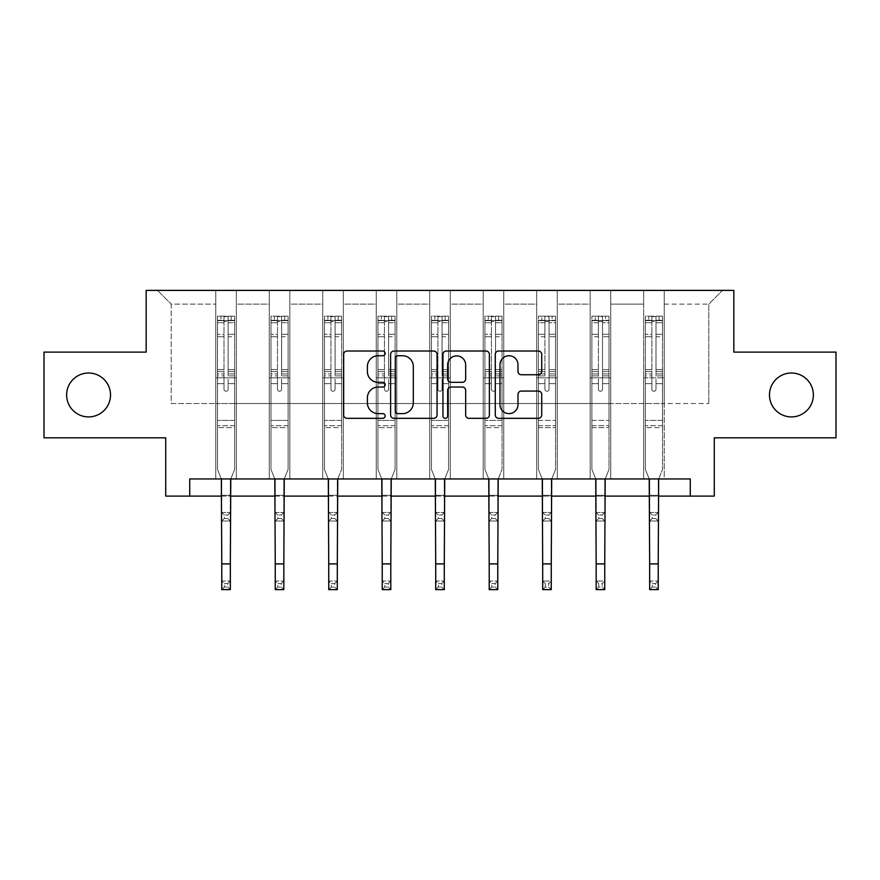 <?xml version="1.0" encoding="UTF-8"?>
<svg xmlns="http://www.w3.org/2000/svg" width="880" height="880" viewBox="0 0 880 880"><rect width="100%" height="100%" fill="white"/><g stroke="black" fill="none" stroke-linecap="round" stroke-linejoin="round"><path stroke-width="0.66" stroke-dasharray="4.4 3.3" d="M385.143 353.386A2.354 2.354 0 0 0 382.789 351.021L347.028 351.021A3.366 3.366 0 0 0 343.662 354.387L343.662 414.964A3.366 3.366 0 0 0 347.028 418.33L382.789 418.33A2.354 2.354 0 0 0 385.143 415.976A2.354 2.354 0 0 0 382.789 413.622L378.158 413.622A10.769 10.769 0 0 1 367.389 402.853L367.389 397.804A10.769 10.769 0 0 1 378.158 387.035L382.789 387.035A2.354 2.354 0 0 0 385.143 384.681A2.354 2.354 0 0 0 382.789 382.327L378.158 382.327A10.769 10.769 0 0 1 367.389 371.558L367.389 366.509A10.769 10.769 0 0 1 378.158 355.74L382.789 355.74A2.354 2.354 0 0 0 385.143 353.386M769.483 394.966A21.945 21.945 0 0 0 791.428 416.911A21.945 21.945 0 0 0 813.373 394.966A21.945 21.945 0 0 0 791.428 373.021A21.945 21.945 0 0 0 769.483 394.966M66.627 394.966A21.945 21.945 0 0 0 88.572 416.911A21.945 21.945 0 0 0 110.517 394.966A21.945 21.945 0 0 0 88.572 373.021A21.945 21.945 0 0 0 66.627 394.966M836 352.11L836 437.822L714.285 437.822L714.285 496.111L165.715 496.111L165.715 437.822L44 437.822L44 352.11L146.168 352.11L146.168 290.389L733.832 290.389L733.832 352.11L836 352.11M643.654 290.389L722.513 290.389L664.224 290.389L664.224 403.535L708.796 403.535L664.224 403.535L664.224 304.106L708.796 304.106L664.224 304.106L664.224 290.389L664.224 478.962L643.654 478.962L664.224 478.962L643.654 478.962L664.224 478.962L664.224 290.389L610.742 290.389L643.654 290.389L643.654 403.535L610.742 403.535L643.654 403.535L643.654 304.106L610.742 304.106L610.742 403.535L610.742 304.106L643.654 304.106L643.654 290.389L643.654 478.962L643.654 377.828L643.654 403.535L664.224 403.535L643.654 403.535L643.654 377.828L664.224 377.828L643.654 377.828L643.654 478.962L643.654 290.389M590.172 290.389L610.742 290.389L610.742 478.962L590.172 478.962L610.742 478.962L590.172 478.962L610.742 478.962L610.742 290.389L557.26 290.389L590.172 290.389L590.172 403.535L557.26 403.535L590.172 403.535L590.172 304.106L557.26 304.106L557.26 403.535L557.26 304.106L590.172 304.106L590.172 290.389L590.172 478.962L590.172 377.828L590.172 403.535L610.742 403.535L590.172 403.535L590.172 377.828L610.742 377.828L590.172 377.828L590.172 478.962L590.172 290.389M536.69 290.389L557.26 290.389L557.26 478.962L536.69 478.962L557.26 478.962L536.69 478.962L557.26 478.962L557.26 290.389L503.767 290.389L536.69 290.389L536.69 403.535L503.767 403.535L536.69 403.535L536.69 304.106L503.767 304.106L503.767 403.535L503.767 304.106L536.69 304.106L536.69 290.389L536.69 478.962L536.69 377.828L536.69 403.535L557.26 403.535L536.69 403.535L536.69 377.828L557.26 377.828L536.69 377.828L536.69 478.962L536.69 290.389M483.197 290.389L503.767 290.389L503.767 478.962L483.197 478.962L503.767 478.962L483.197 478.962L503.767 478.962L503.767 290.389L450.285 290.389L483.197 290.389L483.197 403.535L450.285 403.535L483.197 403.535L483.197 304.106L450.285 304.106L450.285 403.535L450.285 304.106L483.197 304.106L483.197 290.389L483.197 478.962L483.197 377.828L483.197 403.535L503.767 403.535L483.197 403.535L483.197 377.828L503.767 377.828L483.197 377.828L483.197 478.962L483.197 290.389M429.715 290.389L450.285 290.389L450.285 478.962L429.715 478.962L450.285 478.962L429.715 478.962L450.285 478.962L450.285 290.389L396.803 290.389L429.715 290.389L429.715 403.535L396.803 403.535L429.715 403.535L429.715 304.106L396.803 304.106L396.803 403.535L396.803 304.106L429.715 304.106L429.715 290.389L429.715 478.962L429.715 377.828L429.715 403.535L450.285 403.535L429.715 403.535L429.715 377.828L450.285 377.828L429.715 377.828L429.715 478.962L429.715 290.389M376.233 290.389L396.803 290.389L396.803 478.962L376.233 478.962L396.803 478.962L376.233 478.962L396.803 478.962L396.803 290.389L343.31 290.389L376.233 290.389L376.233 403.535L343.31 403.535L376.233 403.535L376.233 304.106L343.31 304.106L343.31 403.535L343.31 304.106L376.233 304.106L376.233 290.389L376.233 478.962L376.233 377.828L376.233 403.535L396.803 403.535L376.233 403.535L376.233 377.828L396.803 377.828L376.233 377.828L376.233 478.962L376.233 290.389M322.74 290.389L343.31 290.389L343.31 478.962L322.74 478.962L343.31 478.962L322.74 478.962L343.31 478.962L343.31 290.389L289.828 290.389L322.74 290.389L322.74 403.535L289.828 403.535L322.74 403.535L322.74 304.106L289.828 304.106L289.828 403.535L289.828 304.106L322.74 304.106L322.74 290.389L322.74 478.962L322.74 377.828L322.74 403.535L343.31 403.535L322.74 403.535L322.74 377.828L343.31 377.828L322.74 377.828L322.74 478.962L322.74 290.389M269.258 290.389L289.828 290.389L289.828 478.962L269.258 478.962L289.828 478.962L269.258 478.962L289.828 478.962L289.828 290.389L236.346 290.389L269.258 290.389L269.258 403.535L236.346 403.535L269.258 403.535L269.258 304.106L236.346 304.106L236.346 403.535L236.346 304.106L269.258 304.106L269.258 290.389L269.258 478.962L269.258 377.828L269.258 403.535L289.828 403.535L269.258 403.535L269.258 377.828L289.828 377.828L269.258 377.828L269.258 478.962L269.258 290.389M215.776 290.389L236.346 290.389L236.346 478.962L215.776 478.962L236.346 478.962L215.776 478.962L236.346 478.962L236.346 290.389L157.487 290.389L215.776 290.389L215.776 403.535L171.204 403.535L171.204 304.106L215.776 304.106L171.204 304.106L157.487 290.389L171.204 304.106L171.204 403.535L215.776 403.535L215.776 290.389L215.776 478.962L215.776 290.389M189.717 496.111L189.717 478.962L189.717 496.111L189.717 478.962L690.283 478.962L189.717 478.962L690.283 478.962L690.283 496.111M221.771 496.111L230.34 496.111M275.253 496.111L283.833 496.111M328.746 496.111L337.315 496.111M382.228 496.111L390.797 496.111M435.71 496.111L444.29 496.111M489.203 496.111L497.772 496.111M542.685 496.111L551.254 496.111M596.167 496.111L604.747 496.111M649.66 496.111L658.229 496.111M708.796 403.535L708.796 304.106L722.513 290.389L708.796 304.106L708.796 403.535M215.776 403.535L236.346 403.535L236.346 377.828L236.346 478.962L236.346 377.828L236.346 403.535L215.776 403.535L215.776 377.828L236.346 377.828L215.776 377.828L215.776 478.962L215.776 403.535M215.776 377.828L236.346 377.828L215.776 377.828M269.258 377.828L289.828 377.828L269.258 377.828M322.74 377.828L343.31 377.828L322.74 377.828M376.233 377.828L396.803 377.828L376.233 377.828M429.715 377.828L450.285 377.828L429.715 377.828M483.197 377.828L503.767 377.828L483.197 377.828M536.69 377.828L557.26 377.828L536.69 377.828M590.172 377.828L610.742 377.828L590.172 377.828M643.654 377.828L664.224 377.828L643.654 377.828M437.052 414.964L437.052 354.387A3.366 3.366 0 0 0 433.686 351.021L393.976 351.021A3.366 3.366 0 0 0 390.61 354.387L390.61 414.964A3.366 3.366 0 0 0 393.976 418.33L433.686 418.33A3.366 3.366 0 0 0 437.052 414.964M397.683 355.74A2.354 2.354 0 0 0 395.329 358.094L395.329 411.268A2.354 2.354 0 0 0 397.683 413.622L402.556 413.622A10.769 10.769 0 0 0 413.325 402.853L413.325 366.509A10.769 10.769 0 0 0 402.556 355.74L397.683 355.74M446.314 351.021L486.024 351.021A3.366 3.366 0 0 1 489.39 354.387L489.39 414.964A3.366 3.366 0 0 1 486.024 418.33L469.029 418.33A3.366 3.366 0 0 1 465.663 414.964L465.663 390.401A3.366 3.366 0 0 0 462.297 387.035L451.022 387.035A3.366 3.366 0 0 0 447.656 390.401L447.656 415.976A2.354 2.354 0 0 1 445.302 418.33A2.354 2.354 0 0 1 442.948 415.976L442.948 354.387A3.366 3.366 0 0 1 446.314 351.021M465.663 364.903A8.998 8.998 0 0 0 456.654 355.905A8.998 8.998 0 0 0 447.656 364.903L447.656 378.961A3.366 3.366 0 0 0 451.022 382.327L462.297 382.327A3.366 3.366 0 0 0 465.663 378.961L465.663 364.903M521.356 374.748L538.351 374.748A3.366 3.366 0 0 0 541.717 371.382L541.717 354.387A3.366 3.366 0 0 0 538.351 351.021L498.641 351.021A3.366 3.366 0 0 0 495.275 354.387L495.275 414.964A3.366 3.366 0 0 0 498.641 418.33L538.351 418.33A3.366 3.366 0 0 0 541.717 414.964L541.717 394.438A3.366 3.366 0 0 0 538.351 391.072L521.356 391.072A3.366 3.366 0 0 0 517.99 394.438L517.99 404.624A8.998 8.998 0 0 1 508.992 413.622A8.998 8.998 0 0 1 499.983 404.624L499.983 364.738A8.998 8.998 0 0 1 508.992 355.74A8.998 8.998 0 0 1 517.99 364.738L517.99 371.382A3.366 3.366 0 0 0 521.356 374.748M224.004 389.202A2.057 2.057 0 0 0 226.061 391.259A2.057 2.057 0 0 1 224.004 389.202L224.004 383.647L224.004 389.202A2.057 2.057 0 0 0 226.061 391.259A2.057 2.057 0 0 0 228.118 389.202A2.057 2.057 0 0 1 226.061 391.259A2.057 2.057 0 0 0 228.118 389.202L228.118 383.647L228.118 389.202A2.057 2.057 0 0 1 226.061 391.259A2.057 2.057 0 0 1 224.004 389.202L224.004 373.945L224.004 389.202M224.345 583.605L227.766 583.605L227.766 587.037L224.345 587.037L224.345 583.605L221.771 581.031L230.34 581.031L221.771 581.031L221.771 480.04L217.481 469.436L217.481 383.647L217.481 420.409L217.481 383.647L224.004 383.647L217.481 383.647L224.004 383.647L217.481 383.647L217.481 371.591L224.004 371.591L224.004 383.647L224.004 371.591L217.481 371.591L217.481 369.644L224.004 369.644L217.481 369.644L217.481 336.732L224.004 336.732L217.481 336.732L217.481 322.729L224.004 322.729L217.481 322.729L217.481 320.639L217.481 383.647L217.481 375.881L224.004 375.881L217.481 375.881L217.481 373.945L224.004 373.945L217.481 373.945L217.481 334.29L224.004 334.29L224.004 373.945L224.004 334.29L217.481 334.29L217.481 320.276L224.004 320.276L224.004 334.29L224.004 316.602L224.004 321.53L224.004 316.602L228.118 316.602L228.118 322.729L228.118 321.53L224.004 321.53L224.004 371.591L224.004 321.53L228.118 321.53L228.118 316.602L228.118 373.945L228.118 316.602L224.004 316.602L224.004 320.276L217.481 320.276L217.481 316.184L220.913 316.173L220.913 320.639L217.481 320.639L217.481 316.184L217.481 320.639L231.198 320.639L220.913 320.639L220.913 316.173L234.542 316.173L231.198 316.173L231.198 320.639L234.63 320.639L234.63 316.184L217.481 316.184L217.481 469.436L217.481 420.409L217.481 469.436L221.771 480.04L221.771 495.319L221.771 480.04L217.481 469.436L221.342 478.962M230.78 478.962L234.63 469.436L234.63 383.647L228.118 383.647L234.63 383.647L228.118 383.647L234.63 383.647L234.63 375.881L228.118 375.881L234.63 375.881L234.63 373.945L228.118 373.945L234.63 373.945L234.63 334.29L228.118 334.29L234.63 334.29L234.63 320.276L228.118 320.276L234.63 320.276L234.63 316.184L234.63 383.647L234.63 371.591L228.118 371.591L234.63 371.591L234.63 369.644L228.118 369.644L234.63 369.644L234.63 336.732L228.118 336.732L228.118 389.202L228.118 336.732L234.63 336.732L234.63 322.729L228.118 322.729L228.118 336.732L228.118 322.729L234.63 322.729L234.63 320.639L217.569 320.639L234.542 320.639L231.198 320.639L231.198 316.173L234.63 316.184L234.63 469.436L230.34 480.04L230.34 495.319L230.34 480.04L234.63 469.436L234.63 427.603L217.481 427.603L234.63 427.603L234.63 420.409L217.481 420.409L234.63 420.409L234.63 383.647L234.63 469.436L230.34 480.04L230.34 581.031L227.766 583.605M224.345 518.463L221.771 521.037L221.771 495.319L221.771 512.468L230.34 512.468L221.771 512.468L221.771 521.037L230.34 521.037L230.34 495.319L230.34 512.468L227.766 515.031L227.766 518.463L224.345 518.463L224.345 515.031L227.766 515.031M221.771 521.037L230.34 521.037L230.34 512.468M230.34 521.037L227.766 518.463M224.345 515.031L221.771 512.468M221.771 581.031L221.771 589.611L230.34 589.611L230.34 581.031M230.34 589.611L227.766 587.037M224.345 587.037L221.771 589.611M277.486 389.202A2.057 2.057 0 0 0 279.543 391.259A2.057 2.057 0 0 1 277.486 389.202L277.486 383.647L277.486 389.202A2.057 2.057 0 0 0 279.543 391.259A2.057 2.057 0 0 0 281.6 389.202A2.057 2.057 0 0 1 279.543 391.259A2.057 2.057 0 0 0 281.6 389.202L281.6 383.647L281.6 389.202A2.057 2.057 0 0 1 279.543 391.259A2.057 2.057 0 0 1 277.486 389.202L277.486 373.945L277.486 389.202M277.827 583.605L281.259 583.605L281.259 587.037L277.827 587.037L277.827 583.605L275.253 581.031L283.833 581.031L275.253 581.031L275.253 480.04L270.974 469.436L270.974 383.647L270.974 420.409L270.974 383.647L277.486 383.647L270.974 383.647L277.486 383.647L270.974 383.647L270.974 371.591L277.486 371.591L277.486 383.647L277.486 371.591L270.974 371.591L270.974 369.644L277.486 369.644L270.974 369.644L270.974 336.732L277.486 336.732L270.974 336.732L270.974 322.729L277.486 322.729L270.974 322.729L270.974 320.639L270.974 383.647L270.974 375.881L277.486 375.881L270.974 375.881L270.974 373.945L277.486 373.945L270.974 373.945L270.974 334.29L277.486 334.29L277.486 373.945L277.486 334.29L270.974 334.29L270.974 320.276L277.486 320.276L277.486 334.29L277.486 316.602L277.486 321.53L277.486 316.602L281.6 316.602L281.6 322.729L281.6 321.53L277.486 321.53L277.486 371.591L277.486 321.53L281.6 321.53L281.6 316.602L281.6 373.945L281.6 316.602L277.486 316.602L277.486 320.276L270.974 320.276L270.974 316.184L274.395 316.173L274.395 320.639L270.974 320.639L270.974 316.184L270.974 320.639L284.691 320.639L274.395 320.639L274.395 316.173L288.024 316.173L284.691 316.173L284.691 320.639L288.112 320.639L288.112 316.184L270.974 316.184L270.974 469.436L270.974 420.409L270.974 469.436L275.253 480.04L275.253 495.319L275.253 480.04L270.974 469.436L274.824 478.962M284.262 478.962L288.112 469.436L288.112 383.647L281.6 383.647L288.112 383.647L281.6 383.647L288.112 383.647L288.112 375.881L281.6 375.881L288.112 375.881L288.112 373.945L281.6 373.945L288.112 373.945L288.112 334.29L281.6 334.29L288.112 334.29L288.112 320.276L281.6 320.276L288.112 320.276L288.112 316.184L288.112 383.647L288.112 371.591L281.6 371.591L288.112 371.591L288.112 369.644L281.6 369.644L288.112 369.644L288.112 336.732L281.6 336.732L281.6 389.202L281.6 336.732L288.112 336.732L288.112 322.729L281.6 322.729L281.6 336.732L281.6 322.729L288.112 322.729L288.112 320.639L271.062 320.639L288.024 320.639L284.691 320.639L284.691 316.173L288.112 316.184L288.112 469.436L283.833 480.04L283.833 495.319L283.833 480.04L288.112 469.436L288.112 427.603L270.974 427.603L288.112 427.603L288.112 420.409L270.974 420.409L288.112 420.409L288.112 383.647L288.112 469.436L283.833 480.04L283.833 581.031L281.259 583.605M277.827 518.463L275.253 521.037L275.253 495.319L275.253 512.468L283.833 512.468L275.253 512.468L275.253 521.037L283.833 521.037L283.833 495.319L283.833 512.468L281.259 515.031L281.259 518.463L277.827 518.463L277.827 515.031L281.259 515.031M275.253 521.037L283.833 521.037L283.833 512.468M283.833 521.037L281.259 518.463M277.827 515.031L275.253 512.468M330.968 389.202A2.057 2.057 0 0 0 333.025 391.259A2.057 2.057 0 0 1 330.968 389.202L330.968 383.647L330.968 389.202A2.057 2.057 0 0 0 333.025 391.259A2.057 2.057 0 0 0 335.082 389.202A2.057 2.057 0 0 1 333.025 391.259A2.057 2.057 0 0 0 335.082 389.202L335.082 383.647L335.082 389.202A2.057 2.057 0 0 1 333.025 391.259A2.057 2.057 0 0 1 330.968 389.202L330.968 373.945L330.968 389.202M331.309 583.605L334.741 583.605L334.741 587.037L331.309 587.037L331.309 583.605L328.746 581.031L337.315 581.031L328.746 581.031L328.746 480.04L324.456 469.436L324.456 383.647L324.456 420.409L324.456 383.647L330.968 383.647L324.456 383.647L330.968 383.647L324.456 383.647L324.456 371.591L330.968 371.591L330.968 383.647L330.968 371.591L324.456 371.591L324.456 369.644L330.968 369.644L324.456 369.644L324.456 336.732L330.968 336.732L324.456 336.732L324.456 322.729L330.968 322.729L324.456 322.729L324.456 320.639L324.456 383.647L324.456 375.881L330.968 375.881L324.456 375.881L324.456 373.945L330.968 373.945L324.456 373.945L324.456 334.29L330.968 334.29L330.968 373.945L330.968 334.29L324.456 334.29L324.456 320.276L330.968 320.276L330.968 334.29L330.968 316.602L330.968 321.53L330.968 316.602L335.082 316.602L335.082 322.729L335.082 321.53L330.968 321.53L330.968 371.591L330.968 321.53L335.082 321.53L335.082 316.602L335.082 373.945L335.082 316.602L330.968 316.602L330.968 320.276L324.456 320.276L324.456 316.184L327.888 316.173L327.888 320.639L324.456 320.639L324.456 316.184L324.456 320.639L338.173 320.639L327.888 320.639L327.888 316.173L341.517 316.173L338.173 316.173L338.173 320.639L341.605 320.639L341.605 316.184L324.456 316.184L324.456 469.436L324.456 420.409L324.456 469.436L328.746 480.04L328.746 495.319L328.746 480.04L324.456 469.436L328.306 478.962M337.744 478.962L341.605 469.436L341.605 383.647L335.082 383.647L341.605 383.647L335.082 383.647L341.605 383.647L341.605 375.881L335.082 375.881L341.605 375.881L341.605 373.945L335.082 373.945L341.605 373.945L341.605 334.29L335.082 334.29L341.605 334.29L341.605 320.276L335.082 320.276L341.605 320.276L341.605 316.184L341.605 383.647L341.605 371.591L335.082 371.591L341.605 371.591L341.605 369.644L335.082 369.644L341.605 369.644L341.605 336.732L335.082 336.732L335.082 389.202L335.082 336.732L341.605 336.732L341.605 322.729L335.082 322.729L335.082 336.732L335.082 322.729L341.605 322.729L341.605 320.639L324.544 320.639L341.517 320.639L338.173 320.639L338.173 316.173L341.605 316.184L341.605 469.436L337.315 480.04L337.315 495.319L337.315 480.04L341.605 469.436L341.605 427.603L324.456 427.603L341.605 427.603L341.605 420.409L324.456 420.409L341.605 420.409L341.605 383.647L341.605 469.436L337.315 480.04L337.315 581.031L334.741 583.605M331.309 518.463L328.746 521.037L328.746 495.319L328.746 512.468L337.315 512.468L328.746 512.468L328.746 521.037L337.315 521.037L337.315 495.319L337.315 512.468L334.741 515.031L334.741 518.463L331.309 518.463L331.309 515.031L334.741 515.031M328.746 521.037L337.315 521.037L337.315 512.468M337.315 521.037L334.741 518.463M331.309 515.031L328.746 512.468M275.253 581.031L275.253 589.611L283.833 589.611L283.833 581.031M283.833 589.611L281.259 587.037M277.827 587.037L275.253 589.611M328.746 581.031L328.746 589.611L337.315 589.611L337.315 581.031M337.315 589.611L334.741 587.037M331.309 587.037L328.746 589.611M384.461 389.202A2.057 2.057 0 0 0 386.518 391.259A2.057 2.057 0 0 1 384.461 389.202L384.461 383.647L384.461 389.202A2.057 2.057 0 0 0 386.518 391.259A2.057 2.057 0 0 0 388.575 389.202A2.057 2.057 0 0 1 386.518 391.259A2.057 2.057 0 0 0 388.575 389.202L388.575 383.647L388.575 389.202A2.057 2.057 0 0 1 386.518 391.259A2.057 2.057 0 0 1 384.461 389.202L384.461 373.945L384.461 389.202M384.802 583.605L388.234 583.605L388.234 587.037L384.802 587.037L384.802 583.605L382.228 581.031L390.797 581.031L382.228 581.031L382.228 480.04L377.938 469.436L377.938 383.647L377.938 420.409L377.938 383.647L384.461 383.647L377.938 383.647L384.461 383.647L377.938 383.647L377.938 371.591L384.461 371.591L384.461 383.647L384.461 371.591L377.938 371.591L377.938 369.644L384.461 369.644L377.938 369.644L377.938 336.732L384.461 336.732L377.938 336.732L377.938 322.729L384.461 322.729L377.938 322.729L377.938 320.639L377.938 383.647L377.938 375.881L384.461 375.881L377.938 375.881L377.938 373.945L384.461 373.945L377.938 373.945L377.938 334.29L384.461 334.29L384.461 373.945L384.461 334.29L377.938 334.29L377.938 320.276L384.461 320.276L384.461 334.29L384.461 316.602L384.461 321.53L384.461 316.602L388.575 316.602L388.575 322.729L388.575 321.53L384.461 321.53L384.461 371.591L384.461 321.53L388.575 321.53L388.575 316.602L388.575 373.945L388.575 316.602L384.461 316.602L384.461 320.276L377.938 320.276L377.938 316.184L381.37 316.173L381.37 320.639L377.938 320.639L377.938 316.184L377.938 320.639L391.655 320.639L381.37 320.639L381.37 316.173L394.999 316.173L391.655 316.173L391.655 320.639L395.087 320.639L395.087 316.184L377.938 316.184L377.938 469.436L377.938 420.409L377.938 469.436L382.228 480.04L382.228 495.319L382.228 480.04L377.938 469.436L381.799 478.962M391.237 478.962L395.087 469.436L395.087 383.647L388.575 383.647L395.087 383.647L388.575 383.647L395.087 383.647L395.087 375.881L388.575 375.881L395.087 375.881L395.087 373.945L388.575 373.945L395.087 373.945L395.087 334.29L388.575 334.29L395.087 334.29L395.087 320.276L388.575 320.276L395.087 320.276L395.087 316.184L395.087 383.647L395.087 371.591L388.575 371.591L395.087 371.591L395.087 369.644L388.575 369.644L395.087 369.644L395.087 336.732L388.575 336.732L388.575 389.202L388.575 336.732L395.087 336.732L395.087 322.729L388.575 322.729L388.575 336.732L388.575 322.729L395.087 322.729L395.087 320.639L378.026 320.639L394.999 320.639L391.655 320.639L391.655 316.173L395.087 316.184L395.087 469.436L390.797 480.04L390.797 495.319L390.797 480.04L395.087 469.436L395.087 427.603L377.938 427.603L395.087 427.603L395.087 420.409L377.938 420.409L395.087 420.409L395.087 383.647L395.087 469.436L390.797 480.04L390.797 581.031L388.234 583.605M384.802 518.463L382.228 521.037L382.228 495.319L382.228 512.468L390.797 512.468L382.228 512.468L382.228 521.037L390.797 521.037L390.797 495.319L390.797 512.468L388.234 515.031L388.234 518.463L384.802 518.463L384.802 515.031L388.234 515.031M382.228 521.037L390.797 521.037L390.797 512.468M390.797 521.037L388.234 518.463M384.802 515.031L382.228 512.468M437.943 389.202A2.057 2.057 0 0 0 440 391.259A2.057 2.057 0 0 1 437.943 389.202L437.943 383.647L437.943 389.202A2.057 2.057 0 0 0 440 391.259A2.057 2.057 0 0 0 442.057 389.202A2.057 2.057 0 0 1 440 391.259A2.057 2.057 0 0 0 442.057 389.202L442.057 383.647L442.057 389.202A2.057 2.057 0 0 1 440 391.259A2.057 2.057 0 0 1 437.943 389.202L437.943 373.945L437.943 389.202M438.284 583.605L441.716 583.605L441.716 587.037L438.284 587.037L438.284 583.605L435.71 581.031L444.29 581.031L435.71 581.031L435.71 480.04L431.431 469.436L431.431 383.647L431.431 420.409L431.431 383.647L437.943 383.647L431.431 383.647L437.943 383.647L431.431 383.647L431.431 371.591L437.943 371.591L437.943 383.647L437.943 371.591L431.431 371.591L431.431 369.644L437.943 369.644L431.431 369.644L431.431 336.732L437.943 336.732L431.431 336.732L431.431 322.729L437.943 322.729L431.431 322.729L431.431 320.639L431.431 383.647L431.431 375.881L437.943 375.881L431.431 375.881L431.431 373.945L437.943 373.945L431.431 373.945L431.431 334.29L437.943 334.29L437.943 373.945L437.943 334.29L431.431 334.29L431.431 320.276L437.943 320.276L437.943 334.29L437.943 316.602L437.943 321.53L437.943 316.602L442.057 316.602L442.057 322.729L442.057 321.53L437.943 321.53L437.943 371.591L437.943 321.53L442.057 321.53L442.057 316.602L442.057 373.945L442.057 316.602L437.943 316.602L437.943 320.276L431.431 320.276L431.431 316.184L434.852 316.173L434.852 320.639L431.431 320.639L431.431 316.184L431.431 320.639L445.148 320.639L434.852 320.639L434.852 316.173L448.481 316.173L445.148 316.173L445.148 320.639L448.569 320.639L448.569 316.184L431.431 316.184L431.431 469.436L431.431 420.409L431.431 469.436L435.71 480.04L435.71 495.319L435.71 480.04L431.431 469.436L435.281 478.962M444.719 478.962L448.569 469.436L448.569 383.647L442.057 383.647L448.569 383.647L442.057 383.647L448.569 383.647L448.569 375.881L442.057 375.881L448.569 375.881L448.569 373.945L442.057 373.945L448.569 373.945L448.569 334.29L442.057 334.29L448.569 334.29L448.569 320.276L442.057 320.276L448.569 320.276L448.569 316.184L448.569 383.647L448.569 371.591L442.057 371.591L448.569 371.591L448.569 369.644L442.057 369.644L448.569 369.644L448.569 336.732L442.057 336.732L442.057 389.202L442.057 336.732L448.569 336.732L448.569 322.729L442.057 322.729L442.057 336.732L442.057 322.729L448.569 322.729L448.569 320.639L431.519 320.639L448.481 320.639L445.148 320.639L445.148 316.173L448.569 316.184L448.569 469.436L444.29 480.04L444.29 495.319L444.29 480.04L448.569 469.436L448.569 427.603L431.431 427.603L448.569 427.603L448.569 420.409L431.431 420.409L448.569 420.409L448.569 383.647L448.569 469.436L444.29 480.04L444.29 581.031L441.716 583.605M438.284 518.463L435.71 521.037L435.71 495.319L435.71 512.468L444.29 512.468L435.71 512.468L435.71 521.037L444.29 521.037L444.29 495.319L444.29 512.468L441.716 515.031L441.716 518.463L438.284 518.463L438.284 515.031L441.716 515.031M435.71 521.037L444.29 521.037L444.29 512.468M444.29 521.037L441.716 518.463M438.284 515.031L435.71 512.468M491.425 389.202A2.057 2.057 0 0 0 493.482 391.259A2.057 2.057 0 0 1 491.425 389.202L491.425 383.647L491.425 389.202A2.057 2.057 0 0 0 493.482 391.259A2.057 2.057 0 0 0 495.539 389.202A2.057 2.057 0 0 1 493.482 391.259A2.057 2.057 0 0 0 495.539 389.202L495.539 383.647L495.539 389.202A2.057 2.057 0 0 1 493.482 391.259A2.057 2.057 0 0 1 491.425 389.202L491.425 373.945L491.425 389.202M491.766 583.605L495.198 583.605L495.198 587.037L491.766 587.037L491.766 583.605L489.203 581.031L497.772 581.031L489.203 581.031L489.203 480.04L484.913 469.436L484.913 383.647L484.913 420.409L484.913 383.647L491.425 383.647L484.913 383.647L491.425 383.647L484.913 383.647L484.913 371.591L491.425 371.591L491.425 383.647L491.425 371.591L484.913 371.591L484.913 369.644L491.425 369.644L484.913 369.644L484.913 336.732L491.425 336.732L484.913 336.732L484.913 322.729L491.425 322.729L484.913 322.729L484.913 320.639L484.913 383.647L484.913 375.881L491.425 375.881L484.913 375.881L484.913 373.945L491.425 373.945L484.913 373.945L484.913 334.29L491.425 334.29L491.425 373.945L491.425 334.29L484.913 334.29L484.913 320.276L491.425 320.276L491.425 334.29L491.425 316.602L491.425 321.53L491.425 316.602L495.539 316.602L495.539 322.729L495.539 321.53L491.425 321.53L491.425 371.591L491.425 321.53L495.539 321.53L495.539 316.602L495.539 373.945L495.539 316.602L491.425 316.602L491.425 320.276L484.913 320.276L484.913 316.184L488.345 316.173L488.345 320.639L484.913 320.639L484.913 316.184L484.913 320.639L498.63 320.639L488.345 320.639L488.345 316.173L501.974 316.173L498.63 316.173L498.63 320.639L502.062 320.639L502.062 316.184L484.913 316.184L484.913 469.436L484.913 420.409L484.913 469.436L489.203 480.04L489.203 495.319L489.203 480.04L484.913 469.436L488.763 478.962M498.201 478.962L502.062 469.436L502.062 383.647L495.539 383.647L502.062 383.647L495.539 383.647L502.062 383.647L502.062 375.881L495.539 375.881L502.062 375.881L502.062 373.945L495.539 373.945L502.062 373.945L502.062 334.29L495.539 334.29L502.062 334.29L502.062 320.276L495.539 320.276L502.062 320.276L502.062 316.184L502.062 383.647L502.062 371.591L495.539 371.591L502.062 371.591L502.062 369.644L495.539 369.644L502.062 369.644L502.062 336.732L495.539 336.732L495.539 389.202L495.539 336.732L502.062 336.732L502.062 322.729L495.539 322.729L495.539 336.732L495.539 322.729L502.062 322.729L502.062 320.639L485.001 320.639L501.974 320.639L498.63 320.639L498.63 316.173L502.062 316.184L502.062 469.436L497.772 480.04L497.772 495.319L497.772 480.04L502.062 469.436L502.062 427.603L484.913 427.603L502.062 427.603L502.062 420.409L484.913 420.409L502.062 420.409L502.062 383.647L502.062 469.436L497.772 480.04L497.772 581.031L495.198 583.605M491.766 518.463L489.203 521.037L489.203 495.319L489.203 512.468L497.772 512.468L489.203 512.468L489.203 521.037L497.772 521.037L497.772 495.319L497.772 512.468L495.198 515.031L495.198 518.463L491.766 518.463L491.766 515.031L495.198 515.031M489.203 521.037L497.772 521.037L497.772 512.468M497.772 521.037L495.198 518.463M491.766 515.031L489.203 512.468M382.228 581.031L382.228 589.611L390.797 589.611L390.797 581.031M390.797 589.611L388.234 587.037M384.802 587.037L382.228 589.611M435.71 581.031L435.71 589.611L444.29 589.611L444.29 581.031M444.29 589.611L441.716 587.037M438.284 587.037L435.71 589.611M489.203 581.031L489.203 589.611L497.772 589.611L497.772 581.031M497.772 589.611L495.198 587.037M491.766 587.037L489.203 589.611M549.032 389.202A2.057 2.057 0 0 1 546.975 391.259A2.057 2.057 0 0 0 549.032 389.202L549.032 383.647L549.032 389.202A2.057 2.057 0 0 1 546.975 391.259A2.057 2.057 0 0 1 544.918 389.202A2.057 2.057 0 0 0 546.975 391.259A2.057 2.057 0 0 1 544.918 389.202L544.918 383.647L544.918 389.202A2.057 2.057 0 0 0 546.975 391.259A2.057 2.057 0 0 0 549.032 389.202L549.032 373.945L549.032 389.202M551.694 478.962L555.544 469.436L555.544 383.647L555.544 420.409L555.544 383.647L549.032 383.647L555.544 383.647L549.032 383.647L555.544 383.647L555.544 371.591L549.032 371.591L549.032 383.647L549.032 371.591L555.544 371.591L555.544 369.644L549.032 369.644L555.544 369.644L555.544 336.732L549.032 336.732L555.544 336.732L555.544 322.729L549.032 322.729L555.544 322.729L555.544 320.639L555.544 383.647L555.544 375.881L549.032 375.881L555.544 375.881L555.544 373.945L549.032 373.945L555.544 373.945L555.544 334.29L549.032 334.29L549.032 373.945L549.032 334.29L555.544 334.29L555.544 320.276L549.032 320.276L549.032 334.29L549.032 316.602L549.032 321.53L549.032 316.602L544.918 316.602L544.918 322.729L544.918 321.53L549.032 321.53L549.032 371.591L549.032 321.53L544.918 321.53L544.918 316.602L544.918 373.945L544.918 316.602L549.032 316.602L549.032 320.276L555.544 320.276L555.544 316.184L552.112 316.173L552.112 320.639L555.544 320.639L555.544 316.184L555.544 320.639L541.827 320.639L552.112 320.639L552.112 316.173L538.483 316.173L541.827 316.173L541.827 320.639L538.395 320.639L538.395 316.184L555.544 316.184L555.544 469.436L555.544 420.409L555.544 469.436L551.254 480.04L551.254 581.031L542.685 581.031L551.254 581.031L548.691 583.605L548.691 587.037L545.259 587.037L545.259 583.605L548.691 583.605M545.259 583.605L542.685 581.031L542.685 480.04L542.685 495.319L542.685 480.04L538.395 469.436L538.395 383.647L538.395 469.436L542.685 480.04L538.395 469.436L538.395 383.647L544.918 383.647L538.395 383.647L544.918 383.647L538.395 383.647L538.395 375.881L544.918 375.881L538.395 375.881L538.395 373.945L544.918 373.945L538.395 373.945L538.395 334.29L544.918 334.29L538.395 334.29L538.395 320.276L544.918 320.276L538.395 320.276L538.395 316.184L538.395 383.647L538.395 371.591L544.918 371.591L538.395 371.591L538.395 369.644L544.918 369.644L538.395 369.644L538.395 336.732L544.918 336.732L544.918 389.202L544.918 336.732L538.395 336.732L538.395 322.729L544.918 322.729L544.918 336.732L544.918 322.729L538.395 322.729L538.395 320.639L555.456 320.639L538.483 320.639L541.827 320.639L541.827 316.173L538.395 316.184L538.395 469.436L542.256 478.962M538.395 427.603L555.544 427.603L538.395 427.603M542.685 581.031L542.685 589.611L551.254 589.611L551.254 581.031M551.254 589.611L548.691 587.037M545.259 587.037L542.685 589.611M602.514 389.202A2.057 2.057 0 0 1 600.457 391.259A2.057 2.057 0 0 0 602.514 389.202L602.514 383.647L602.514 389.202A2.057 2.057 0 0 1 600.457 391.259A2.057 2.057 0 0 1 598.4 389.202A2.057 2.057 0 0 0 600.457 391.259A2.057 2.057 0 0 1 598.4 389.202L598.4 383.647L598.4 389.202A2.057 2.057 0 0 0 600.457 391.259A2.057 2.057 0 0 0 602.514 389.202L602.514 373.945L602.514 389.202M605.176 478.962L609.026 469.436L609.026 383.647L609.026 420.409L609.026 383.647L602.514 383.647L609.026 383.647L602.514 383.647L609.026 383.647L609.026 371.591L602.514 371.591L602.514 383.647L602.514 371.591L609.026 371.591L609.026 369.644L602.514 369.644L609.026 369.644L609.026 336.732L602.514 336.732L609.026 336.732L609.026 322.729L602.514 322.729L609.026 322.729L609.026 320.639L609.026 383.647L609.026 375.881L602.514 375.881L609.026 375.881L609.026 373.945L602.514 373.945L609.026 373.945L609.026 334.29L602.514 334.29L602.514 373.945L602.514 334.29L609.026 334.29L609.026 320.276L602.514 320.276L602.514 334.29L602.514 316.602L602.514 321.53L602.514 316.602L598.4 316.602L598.4 322.729L598.4 321.53L602.514 321.53L602.514 371.591L602.514 321.53L598.4 321.53L598.4 316.602L598.4 373.945L598.4 316.602L602.514 316.602L602.514 320.276L609.026 320.276L609.026 316.184L605.605 316.173L605.605 320.639L609.026 320.639L609.026 316.184L609.026 320.639L595.309 320.639L605.605 320.639L605.605 316.173L591.976 316.173L595.309 316.173L595.309 320.639L591.888 320.639L591.888 316.184L609.026 316.184L609.026 469.436L609.026 420.409L609.026 469.436L604.747 480.04L604.747 581.031L596.167 581.031L604.747 581.031L602.173 583.605L602.173 587.037L598.741 587.037L598.741 583.605L602.173 583.605M598.741 583.605L596.167 581.031L596.167 480.04L596.167 495.319L596.167 480.04L591.888 469.436L591.888 383.647L591.888 469.436L596.167 480.04L591.888 469.436L591.888 383.647L598.4 383.647L591.888 383.647L598.4 383.647L591.888 383.647L591.888 375.881L598.4 375.881L591.888 375.881L591.888 373.945L598.4 373.945L591.888 373.945L591.888 334.29L598.4 334.29L591.888 334.29L591.888 320.276L598.4 320.276L591.888 320.276L591.888 316.184L591.888 383.647L591.888 371.591L598.4 371.591L591.888 371.591L591.888 369.644L598.4 369.644L591.888 369.644L591.888 336.732L598.4 336.732L598.4 389.202L598.4 336.732L591.888 336.732L591.888 322.729L598.4 322.729L598.4 336.732L598.4 322.729L591.888 322.729L591.888 320.639L608.938 320.639L591.976 320.639L595.309 320.639L595.309 316.173L591.888 316.184L591.888 469.436L595.738 478.962M591.888 427.603L609.026 427.603L591.888 427.603M596.167 581.031L596.167 589.611L604.747 589.611L604.747 581.031M604.747 589.611L602.173 587.037M598.741 587.037L596.167 589.611M555.544 469.436L551.254 480.04L551.254 495.319L551.254 480.04L555.544 469.436M545.259 518.463L542.685 521.037L542.685 495.319L542.685 512.468L551.254 512.468L542.685 512.468L542.685 521.037L551.254 521.037L551.254 495.319L551.254 512.468L548.691 515.031L548.691 518.463L545.259 518.463L545.259 515.031L548.691 515.031M542.685 521.037L551.254 521.037L551.254 512.468M551.254 521.037L548.691 518.463M545.259 515.031L542.685 512.468M609.026 469.436L604.747 480.04L604.747 495.319L604.747 480.04L609.026 469.436M598.741 518.463L596.167 521.037L596.167 495.319L596.167 512.468L604.747 512.468L596.167 512.468L596.167 521.037L604.747 521.037L604.747 495.319L604.747 512.468L602.173 515.031L602.173 518.463L598.741 518.463L598.741 515.031L602.173 515.031M596.167 521.037L604.747 521.037L604.747 512.468M604.747 521.037L602.173 518.463M598.741 515.031L596.167 512.468M651.882 389.202A2.057 2.057 0 0 0 653.939 391.259A2.057 2.057 0 0 1 651.882 389.202L651.882 383.647L651.882 389.202A2.057 2.057 0 0 0 653.939 391.259A2.057 2.057 0 0 0 655.996 389.202A2.057 2.057 0 0 1 653.939 391.259A2.057 2.057 0 0 0 655.996 389.202L655.996 383.647L655.996 389.202A2.057 2.057 0 0 1 653.939 391.259A2.057 2.057 0 0 1 651.882 389.202L651.882 373.945L651.882 389.202M652.234 583.605L655.655 583.605L655.655 587.037L652.234 587.037L652.234 583.605L649.66 581.031L658.229 581.031L649.66 581.031L649.66 480.04L645.37 469.436L645.37 383.647L645.37 420.409L645.37 383.647L651.882 383.647L645.37 383.647L651.882 383.647L645.37 383.647L645.37 371.591L651.882 371.591L651.882 383.647L651.882 371.591L645.37 371.591L645.37 369.644L651.882 369.644L645.37 369.644L645.37 336.732L651.882 336.732L645.37 336.732L645.37 322.729L651.882 322.729L645.37 322.729L645.37 320.639L645.37 383.647L645.37 375.881L651.882 375.881L645.37 375.881L645.37 373.945L651.882 373.945L645.37 373.945L645.37 334.29L651.882 334.29L651.882 373.945L651.882 334.29L645.37 334.29L645.37 320.276L651.882 320.276L651.882 334.29L651.882 316.602L651.882 321.53L651.882 316.602L655.996 316.602L655.996 322.729L655.996 321.53L651.882 321.53L651.882 371.591L651.882 321.53L655.996 321.53L655.996 316.602L655.996 373.945L655.996 316.602L651.882 316.602L651.882 320.276L645.37 320.276L645.37 316.184L648.802 316.173L648.802 320.639L645.37 320.639L645.37 316.184L645.37 320.639L659.087 320.639L648.802 320.639L648.802 316.173L662.431 316.173L659.087 316.173L659.087 320.639L662.519 320.639L662.519 316.184L645.37 316.184L645.37 469.436L645.37 420.409L645.37 469.436L649.66 480.04L649.66 495.319L649.66 480.04L645.37 469.436L649.22 478.962M658.658 478.962L662.519 469.436L662.519 383.647L655.996 383.647L662.519 383.647L655.996 383.647L662.519 383.647L662.519 375.881L655.996 375.881L662.519 375.881L662.519 373.945L655.996 373.945L662.519 373.945L662.519 334.29L655.996 334.29L662.519 334.29L662.519 320.276L655.996 320.276L662.519 320.276L662.519 316.184L662.519 383.647L662.519 371.591L655.996 371.591L662.519 371.591L662.519 369.644L655.996 369.644L662.519 369.644L662.519 336.732L655.996 336.732L655.996 389.202L655.996 336.732L662.519 336.732L662.519 322.729L655.996 322.729L655.996 336.732L655.996 322.729L662.519 322.729L662.519 320.639L645.458 320.639L662.431 320.639L659.087 320.639L659.087 316.173L662.519 316.184L662.519 469.436L658.229 480.04L658.229 495.319L658.229 480.04L662.519 469.436L662.519 427.603L645.37 427.603L662.519 427.603L662.519 420.409L645.37 420.409L662.519 420.409L662.519 383.647L662.519 469.436L658.229 480.04L658.229 581.031L655.655 583.605M652.234 518.463L649.66 521.037L649.66 495.319L649.66 512.468L658.229 512.468L649.66 512.468L649.66 521.037L658.229 521.037L658.229 495.319L658.229 512.468L655.655 515.031L655.655 518.463L652.234 518.463L652.234 515.031L655.655 515.031M649.66 521.037L658.229 521.037L658.229 512.468M658.229 521.037L655.655 518.463M652.234 515.031L649.66 512.468M649.66 581.031L649.66 589.611L658.229 589.611L658.229 581.031M658.229 589.611L655.655 587.037M652.234 587.037L649.66 589.611M221.771 495.319L230.34 495.319L221.771 495.319M234.63 425.678L217.481 425.678L234.63 425.678M221.771 563.893L230.34 563.893M275.253 495.319L283.833 495.319L275.253 495.319M288.112 425.678L270.974 425.678L288.112 425.678M328.746 495.319L337.315 495.319L328.746 495.319M341.605 425.678L324.456 425.678L341.605 425.678M275.253 563.893L283.833 563.893M328.746 563.893L337.315 563.893M382.228 495.319L390.797 495.319L382.228 495.319M395.087 425.678L377.938 425.678L395.087 425.678M435.71 495.319L444.29 495.319L435.71 495.319M448.569 425.678L431.431 425.678L448.569 425.678M489.203 495.319L497.772 495.319L489.203 495.319M502.062 425.678L484.913 425.678L502.062 425.678M382.228 563.893L390.797 563.893M435.71 563.893L444.29 563.893M489.203 563.893L497.772 563.893M538.395 420.409L555.544 420.409L538.395 420.409M538.395 425.678L555.544 425.678L538.395 425.678M542.685 563.893L551.254 563.893M591.888 420.409L609.026 420.409L591.888 420.409M591.888 425.678L609.026 425.678L591.888 425.678M596.167 563.893L604.747 563.893M542.685 495.319L551.254 495.319L542.685 495.319M596.167 495.319L604.747 495.319L596.167 495.319M649.66 495.319L658.229 495.319L649.66 495.319M662.519 425.678L645.37 425.678L662.519 425.678M649.66 563.893L658.229 563.893"/><path stroke-width="1.32" d="M385.143 353.386A2.354 2.354 0 0 0 382.789 351.021L347.028 351.021A3.366 3.366 0 0 0 343.662 354.387L343.662 414.964A3.366 3.366 0 0 0 347.028 418.33L382.789 418.33A2.354 2.354 0 0 0 385.143 415.976A2.354 2.354 0 0 0 382.789 413.622L378.158 413.622A10.769 10.769 0 0 1 367.389 402.853L367.389 397.804A10.769 10.769 0 0 1 378.158 387.035L382.789 387.035A2.354 2.354 0 0 0 385.143 384.681A2.354 2.354 0 0 0 382.789 382.327L378.158 382.327A10.769 10.769 0 0 1 367.389 371.558L367.389 366.509A10.769 10.769 0 0 1 378.158 355.74L382.789 355.74A2.354 2.354 0 0 0 385.143 353.386M769.483 394.966A21.945 21.945 0 0 0 791.428 416.911A21.945 21.945 0 0 0 813.373 394.966A21.945 21.945 0 0 0 791.428 373.021A21.945 21.945 0 0 0 769.483 394.966M66.627 394.966A21.945 21.945 0 0 0 88.572 416.911A21.945 21.945 0 0 0 110.517 394.966A21.945 21.945 0 0 0 88.572 373.021A21.945 21.945 0 0 0 66.627 394.966M538.351 374.748A3.366 3.366 0 0 0 541.717 371.382L541.717 354.387A3.366 3.366 0 0 0 538.351 351.021L498.641 351.021A3.366 3.366 0 0 0 495.275 354.387L495.275 414.964A3.366 3.366 0 0 0 498.641 418.33L538.351 418.33A3.366 3.366 0 0 0 541.717 414.964L541.717 394.438A3.366 3.366 0 0 0 538.351 391.072L521.356 391.072A3.366 3.366 0 0 0 517.99 394.438L517.99 404.624A8.998 8.998 0 0 1 508.992 413.622A8.998 8.998 0 0 1 499.983 404.624L499.983 364.738A8.998 8.998 0 0 1 508.992 355.74A8.998 8.998 0 0 1 517.99 364.738L517.99 371.382A3.366 3.366 0 0 0 521.356 374.748L538.351 374.748M189.717 496.111L189.717 478.962L690.283 478.962L690.283 496.111L714.285 496.111L714.285 437.822L836 437.822L836 352.11L733.832 352.11L733.832 290.389L146.168 290.389L146.168 352.11L44 352.11L44 437.822L165.715 437.822L165.715 496.111L221.771 496.111M437.052 354.387A3.366 3.366 0 0 0 433.686 351.021L393.976 351.021A3.366 3.366 0 0 0 390.61 354.387L390.61 414.964A3.366 3.366 0 0 0 393.976 418.33L433.686 418.33A3.366 3.366 0 0 0 437.052 414.964L437.052 354.387M446.314 351.021L486.024 351.021A3.366 3.366 0 0 1 489.39 354.387L489.39 414.964A3.366 3.366 0 0 1 486.024 418.33L469.029 418.33A3.366 3.366 0 0 1 465.663 414.964L465.663 390.401A3.366 3.366 0 0 0 462.297 387.035L451.022 387.035A3.366 3.366 0 0 0 447.656 390.401L447.656 415.976A2.354 2.354 0 0 1 445.302 418.33A2.354 2.354 0 0 1 442.948 415.976L442.948 354.387A3.366 3.366 0 0 1 446.314 351.021M230.34 496.111L275.253 496.111M283.833 496.111L328.746 496.111M337.315 496.111L382.228 496.111M390.797 496.111L435.71 496.111M444.29 496.111L489.203 496.111M497.772 496.111L542.685 496.111M551.254 496.111L596.167 496.111M604.747 496.111L649.66 496.111M658.229 496.111L690.283 496.111M397.683 355.74A2.354 2.354 0 0 0 395.329 358.094L395.329 411.268A2.354 2.354 0 0 0 397.683 413.622L402.556 413.622A10.769 10.769 0 0 0 413.325 402.853L413.325 366.509A10.769 10.769 0 0 0 402.556 355.74L397.683 355.74M465.663 364.903A8.998 8.998 0 0 0 456.654 355.905A8.998 8.998 0 0 0 447.656 364.903L447.656 378.961A3.366 3.366 0 0 0 451.022 382.327L462.297 382.327A3.366 3.366 0 0 0 465.663 378.961L465.663 364.903M221.342 478.962L221.771 563.893L230.34 563.893L230.78 478.962M221.771 563.893L221.771 589.611L230.34 589.611L230.34 563.893M274.824 478.962L275.253 563.893L283.833 563.893L284.262 478.962M275.253 563.893L275.253 589.611L283.833 589.611L283.833 563.893M328.306 478.962L328.746 563.893L337.315 563.893L337.744 478.962M328.746 563.893L328.746 589.611L337.315 589.611L337.315 563.893M381.799 478.962L382.228 563.893L390.797 563.893L391.237 478.962M382.228 563.893L382.228 589.611L390.797 589.611L390.797 563.893M435.281 478.962L435.71 563.893L444.29 563.893L444.719 478.962M435.71 563.893L435.71 589.611L444.29 589.611L444.29 563.893M488.763 478.962L489.203 563.893L497.772 563.893L498.201 478.962M489.203 563.893L489.203 589.611L497.772 589.611L497.772 563.893M542.256 478.962L542.685 563.893L551.254 563.893L551.694 478.962M542.685 563.893L542.685 589.611L551.254 589.611L551.254 563.893M595.738 478.962L596.167 563.893L604.747 563.893L605.176 478.962M596.167 563.893L596.167 589.611L604.747 589.611L604.747 563.893M649.22 478.962L649.66 563.893L658.229 563.893L658.658 478.962M649.66 563.893L649.66 589.611L658.229 589.611L658.229 563.893"/></g></svg>
